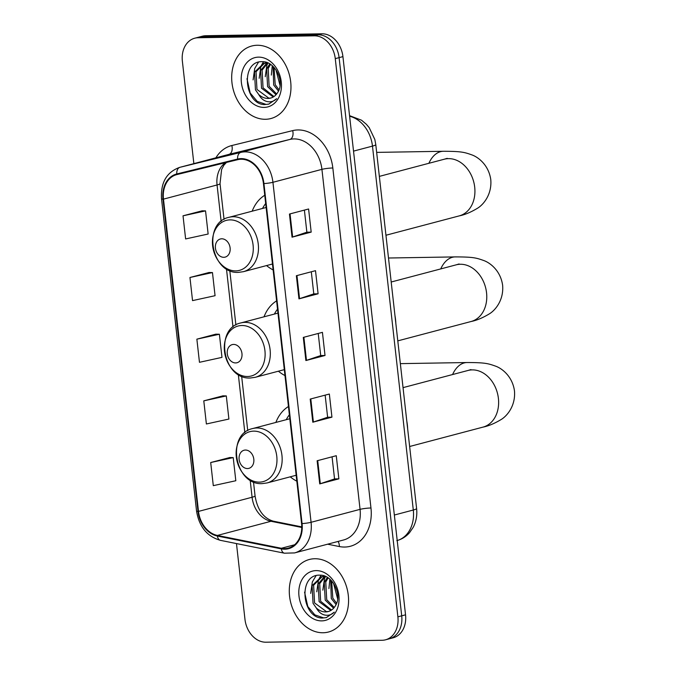 <?xml version="1.0" encoding="UTF-8"?>
<svg xmlns="http://www.w3.org/2000/svg" width="676" height="676" viewBox="0 0 676 676"><rect width="100%" height="100%" fill="white"/><g stroke="black" fill="none" stroke-linecap="round" stroke-linejoin="round"><path stroke-width="1.01" d="M288.449 406.504A41.413 32.042 -104.8 0 0 275.876 422.432M290.249 476.825A41.413 32.042 -104.8 0 0 296.823 481.185M276.602 300.879A41.413 32.042 -104.8 0 0 264.029 316.807M278.394 371.2A41.413 32.042 -104.8 0 0 284.976 375.56M264.755 195.254A41.413 32.042 -104.8 0 0 252.182 211.182M266.547 265.575A41.413 32.042 -104.8 0 0 273.129 269.935M236.473 543.572L244.974 619.377A23.44 18.142 -104.8 0 0 265.921 642.2L382.126 640.273A23.44 18.142 -104.8 0 0 385.523 639.809L393.178 637.789A23.44 18.142 -104.8 0 0 405.541 614.822L342.926 56.623A23.44 18.142 -104.8 0 0 321.987 33.8L205.774 35.727A23.44 18.142 -104.8 0 0 202.386 36.191L198.558 37.205A23.44 18.142 -104.8 0 1 201.947 36.741A23.44 18.142 -104.8 0 0 198.558 37.205L194.73 38.211A23.44 18.142 -104.8 0 0 182.368 61.178L193.86 163.634M385.523 639.809A23.44 18.142 -104.8 0 0 397.885 616.842L335.271 58.651A23.44 18.142 -104.8 0 0 314.332 35.82L318.159 34.814L201.947 36.741L318.159 34.814A23.44 18.142 -104.8 0 1 339.099 57.637A23.44 18.142 -104.8 0 0 318.159 34.814L321.987 33.8M397.885 616.842L401.713 615.828L339.099 57.637L401.713 615.828A23.44 18.142 -104.8 0 1 389.351 638.795A23.44 18.142 -104.8 0 0 401.713 615.828L405.541 614.822M257.176 45.267A37.501 29.026 -104.8 0 0 251.751 46.01A37.501 29.026 -104.8 0 0 232.493 86.241A37.501 29.026 -104.8 0 0 265.474 119.28A37.501 29.026 -104.8 0 0 270.907 118.537A37.501 29.026 -104.8 0 0 290.165 78.306A37.501 29.026 -104.8 0 0 257.176 45.267A37.501 29.026 -104.8 0 0 251.751 46.01A37.501 29.026 -104.8 0 0 232.493 86.241A37.501 29.026 -104.8 0 0 265.474 119.28A37.501 29.026 -104.8 0 0 270.907 118.537A37.501 29.026 -104.8 0 0 290.165 78.306A37.501 29.026 -104.8 0 0 257.176 45.267M314.771 558.739A37.501 29.026 -104.8 0 0 309.346 559.491A37.501 29.026 -104.8 0 0 290.089 599.713A37.501 29.026 -104.8 0 0 323.069 632.753A37.501 29.026 -104.8 0 0 328.502 632.009A37.501 29.026 -104.8 0 0 347.76 591.779A37.501 29.026 -104.8 0 0 314.771 558.739A37.501 29.026 -104.8 0 0 309.346 559.491A37.501 29.026 -104.8 0 0 290.089 599.713A37.501 29.026 -104.8 0 0 323.069 632.753A37.501 29.026 -104.8 0 0 328.502 632.009A37.501 29.026 -104.8 0 0 347.76 591.779A37.501 29.026 -104.8 0 0 314.771 558.739M241.104 159.24A25.004 19.35 75.2 0 1 263.446 183.585L301.58 523.596A25.004 19.35 75.2 0 1 288.399 548.092A25.004 19.35 75.2 0 1 281.334 548.27L217.402 535.434A25.004 19.35 75.2 0 1 198.499 511.411L163.474 199.133A25.004 19.35 75.2 0 1 176.656 174.636A25.004 19.35 75.2 0 1 176.918 174.569L237.749 159.671A25.004 19.35 75.2 0 1 241.104 159.24M241.036 158.623A25.629 19.832 -104.8 0 0 237.597 159.063L176.766 173.969A25.629 19.832 -104.8 0 0 162.984 199.141L198.009 511.419A25.629 19.832 -104.8 0 0 217.385 536.043L281.317 548.878A25.629 19.832 -104.8 0 0 302.071 523.587L263.936 183.576A25.629 19.832 -104.8 0 0 241.036 158.623M332.068 456.815L334.544 478.938L320.306 483.72A6.253 0.744 173.6 0 1 319.723 483.898L338.862 478.836L336.268 455.708L317.128 460.762L319.723 483.898M334.544 478.912L338.862 478.836M325.148 395.139L327.623 417.253L313.394 422.044A6.253 0.744 173.6 0 1 312.802 422.213L331.941 417.16L329.347 394.032L310.208 399.085L312.802 422.213M327.623 417.227L331.941 417.16M311.188 232.121L306.87 232.198L292.64 237.006A6.253 0.744 173.6 0 1 292.049 237.175L311.188 232.121L308.594 208.994L289.455 214.047L292.049 237.175M318.1 293.798L313.791 293.874L299.553 298.682A6.253 0.744 173.6 0 1 298.961 298.86L318.1 293.798L315.506 270.67L296.367 275.732L298.961 298.86M318.227 333.462L320.711 355.576L306.473 360.359A6.253 0.744 173.6 0 1 305.882 360.536L325.021 355.483L322.427 332.347L303.287 337.409L305.882 360.536M320.703 355.551L325.021 355.483M314.332 35.82L198.119 37.746A23.44 18.142 -104.8 0 0 194.73 38.211M229.848 457.525L210.701 462.528L213.295 485.655L235.814 480.737L233.22 457.601L229.654 457.525M209.095 272.487L189.948 277.49L192.542 300.617L215.061 295.699L212.467 272.572L208.892 272.487M202.175 210.811L183.027 215.813L185.621 238.941L208.14 234.023L205.546 210.887L201.98 210.811M222.928 395.849L203.789 400.851L206.383 423.979L228.902 419.052L226.308 395.925L222.734 395.84M196.868 339.166L199.462 362.302L221.981 357.376L219.387 334.248L215.813 334.164L196.868 339.166L219.387 334.248M313.791 293.899L311.306 271.777M306.87 232.214L304.394 210.101M189.948 277.49L212.467 272.572M183.027 215.813L205.546 210.887M203.789 400.851L226.308 395.925M210.701 462.528L233.22 457.601M278.47 91.083L273.679 85.015L273.096 66.476M279.011 89.823L275.2 84.618L274.059 67.456M276.019 94.758L267.603 86.621L266.657 68.927L269.766 63.924M276.661 93.998L269.124 86.224L268.178 68.529L270.527 64.414M273.231 97.006L261.527 88.226L260.581 70.532L266.919 62.953M273.949 96.55L263.048 87.829L262.102 70.135L267.738 62.986M258.731 94.505A17.66 13.664 -104.8 0 0 268.068 98.434A17.66 13.664 -104.8 0 0 270.62 98.079A17.66 13.664 -104.8 0 0 277.836 92.249C285.044 81.534 274.929 61.203 262.508 61.702C240.267 60.282 243.985 104.062 264.333 104.586L268.702 104.146L276.678 98.696C273.848 101.459 270.544 102.38 266.741 101.459C263.496 100.58 260.826 98.265 258.731 94.505L255.452 89.832L254.506 72.138L263.784 63.358L267.983 63.003M270.966 97.986L268.904 98.214L256.964 89.435L256.027 71.74L264.553 63.181M263.784 63.358L267.079 62.631M280.05 85.421L275.918 69.772M258.511 57.139A25.468 19.714 -104.8 0 0 241.391 82.607A25.468 19.714 -104.8 0 0 264.147 107.408A25.468 19.714 -104.8 0 0 281.267 81.94A25.468 19.714 -104.8 0 0 258.511 57.139M269.006 104.062L266.082 104.417L257.235 101.383L250.205 93.043L246.968 78.703M253.094 79.903L254.742 68.445L258.469 62.2M259.17 78.298L260.826 66.839L261.916 64.423M262.212 63.89L263.581 61.778M265.245 76.692L266.902 65.234L267.899 62.995M271.321 75.087L272.276 65.741M223.815 257.303A9.38 7.259 -104.8 0 0 230.11 247.923A9.38 7.259 -104.8 0 0 221.736 238.797A9.38 7.259 -104.8 0 0 215.433 248.168A9.38 7.259 -104.8 0 0 223.815 257.303M383.976 217.706A42.977 33.251 -104.8 0 0 383.123 210.042M265.685 203.535A37.112 28.722 -104.8 0 0 262.55 208.445M235.662 362.928A9.38 7.259 -104.8 0 0 241.957 353.548A9.38 7.259 -104.8 0 0 233.583 344.422A9.38 7.259 -104.8 0 0 227.28 353.793A9.38 7.259 -104.8 0 0 235.662 362.928M395.823 323.331A42.977 33.251 -104.8 0 0 394.97 315.667M277.532 309.16A37.112 28.722 -104.8 0 0 274.397 314.07M247.509 468.553A9.38 7.259 -104.8 0 0 253.804 459.173A9.38 7.259 -104.8 0 0 245.43 450.047A9.38 7.259 -104.8 0 0 239.127 459.418A9.38 7.259 -104.8 0 0 247.509 468.553M407.67 428.956A42.977 33.251 -104.8 0 0 406.817 421.292M289.379 414.785A37.112 28.722 -104.8 0 0 286.244 419.695M336.065 604.555L331.274 598.497L330.691 579.957M336.606 603.296L332.795 598.091L331.654 580.929M333.614 608.239L325.198 600.094L324.252 582.408L327.361 577.405M334.257 607.479L326.719 599.697L325.773 582.002L328.122 577.887M330.826 610.479L319.123 601.699L318.176 584.013L324.514 576.434M331.553 610.031L320.644 601.302L319.697 583.608L325.333 576.459M316.326 607.986A17.66 13.664 -104.8 0 0 325.663 611.907A17.66 13.664 -104.8 0 0 328.215 611.56A17.66 13.664 -104.8 0 0 335.431 605.73C342.639 595.015 332.524 574.676 320.103 575.183C297.863 573.755 301.58 617.543 321.928 618.058L326.297 617.619L334.274 612.177C331.443 614.932 328.139 615.853 324.336 614.932C321.092 614.062 318.421 611.738 316.326 607.986L313.047 603.305L312.101 585.619L321.379 576.839L325.579 576.476M328.561 611.459L326.5 611.687L314.56 602.908L313.622 585.213L322.148 576.662M321.379 576.839L324.674 576.104M337.645 598.894L333.513 583.244M316.106 570.612A25.468 19.714 -104.8 0 0 298.986 596.08A25.468 19.714 -104.8 0 0 321.742 620.881A25.468 19.714 -104.8 0 0 338.862 595.421A25.468 19.714 -104.8 0 0 316.106 570.612M326.601 617.534L323.677 617.889L314.83 614.864L307.8 606.524L304.572 592.184M310.69 593.376L312.346 581.926L316.064 575.673M316.765 591.77L318.421 580.321L319.511 577.904M319.807 577.372L321.176 575.259M322.841 590.165L324.497 578.715L325.494 576.467M328.916 588.568L329.871 579.214M397.209 540.538A31.257 24.184 -104.8 0 0 413.298 510.017L372.476 146.117A31.257 24.184 -104.8 0 0 349.61 116.247M353.523 151.12L372.476 146.117A15.624 1.851 -6.4 0 0 375.78 144.579L416.593 508.479C417.329 515.205 416.213 521.475 413.239 527.288L409.512 532.713C406.039 536.643 401.806 539.279 396.812 540.639M205.774 35.727L198.119 37.746M342.926 56.623L335.271 58.651M416.593 508.479A15.624 1.851 -6.4 0 1 413.298 510.017L394.345 515.028M215.897 157.804A39.064 30.234 75.2 0 1 231.851 145.517L292.683 130.62A39.064 30.234 75.2 0 1 332.829 167.986L370.963 507.989A7.816 0.929 -6.4 0 0 360.063 509.358L321.928 169.355A31.257 24.184 -104.8 0 0 294.001 138.918A31.257 24.184 -104.8 0 0 289.81 139.459L228.978 154.356A31.257 24.184 -104.8 0 0 228.649 154.441L179.655 167.378A31.257 24.184 75.2 0 1 179.985 167.302A7.816 4.952 76.2 0 0 176.766 173.969M370.963 507.989A39.064 30.234 75.2 0 1 344.709 547.045A39.064 30.234 75.2 0 1 339.335 546.546L327.615 544.197M343.585 539.98A31.257 24.184 -104.8 0 0 360.063 509.358L311.07 522.294A31.257 24.184 75.2 0 1 294.584 552.917L343.585 539.98M231.851 145.517A7.816 4.952 -103.8 0 1 228.978 154.356L179.985 167.302L240.817 152.396A31.257 24.184 75.2 0 1 245.008 151.863A31.257 24.184 75.2 0 1 272.935 182.292A7.816 0.929 173.6 0 1 263.936 183.576M237.597 159.063A7.816 4.952 76.2 0 1 240.817 152.396L289.81 139.459A7.816 4.952 -103.8 0 0 292.683 130.62M179.655 167.378C166.634 172.101 160.584 182.571 161.522 198.778A7.816 0.929 -6.4 0 0 162.984 199.141M198.009 511.419A7.816 0.929 173.6 0 1 196.547 511.048C199.133 526.781 207.109 536.55 220.494 540.361L284.435 553.196L294.584 552.917M217.385 536.043A7.816 4.622 101.3 0 0 220.494 540.361M281.317 548.878A7.816 4.622 101.3 0 0 284.435 553.196M302.071 523.587A7.816 0.929 -6.4 0 0 311.07 522.294L272.935 182.292L321.928 169.355A7.816 0.929 -6.4 0 1 332.829 167.986M338.017 541.451A7.816 4.622 -78.7 0 1 339.335 546.546M198.499 511.411L252.089 497.249A25.004 19.35 -104.8 0 0 270.983 521.28L301.775 527.457M217.402 535.434L270.983 521.28A14.061 8.323 -78.7 0 1 273.374 521.188L301.775 526.891M281.334 548.27L294.626 544.763M225.488 162.671A25.004 19.35 -104.8 0 0 217.064 184.979L221.145 221.415M163.474 199.133L217.064 184.979A14.061 1.673 -6.4 0 0 220.03 183.593L224.043 219.379M226.468 268.845L233 327.04M238.315 374.47L244.847 432.665M250.162 480.095L252.089 497.249A14.061 1.673 -6.4 0 0 255.055 495.863C257.057 508.014 262.482 518.112 273.374 521.188M306.473 360.359L303.879 337.248M299.553 298.682L296.958 275.571M292.64 237.006L290.046 213.895M313.394 422.044L310.799 398.933M320.306 483.72L317.72 460.61M447.233 158.345L444.284 159.223A29.296 22.671 75.2 0 1 448.526 158.64A29.296 22.671 75.2 0 1 474.704 187.176A29.296 22.671 75.2 0 1 459.257 215.881L385.945 235.248M428.888 163.296A29.296 18.227 -90.9 0 1 443.295 151.28L376.65 152.387M235.713 270.882A25.84 19.993 -104.8 0 0 253.086 245.05A25.84 19.993 -104.8 0 0 229.992 219.886A25.84 19.993 -104.8 0 0 212.627 245.718A25.84 19.993 -104.8 0 0 235.713 270.882M243.419 271.684A28.13 21.767 -104.8 0 0 257.869 241.518A28.13 21.767 -104.8 0 0 233.127 216.734A28.13 21.767 -104.8 0 0 229.054 217.292C202.006 222.767 211.174 274.422 238.62 272.352L243.419 271.684L272.47 264.012M459.08 263.97L456.139 264.848A29.296 22.671 75.2 0 1 460.373 264.265A29.296 22.671 75.2 0 1 486.551 292.801A29.296 22.671 75.2 0 1 471.104 321.506L397.792 340.873M440.735 268.921A29.296 18.227 -90.9 0 1 455.142 256.905L388.497 258.012M247.56 376.507A25.84 19.993 -104.8 0 0 264.933 350.675A25.84 19.993 -104.8 0 0 241.839 325.511A25.84 19.993 -104.8 0 0 224.474 351.343A25.84 19.993 -104.8 0 0 247.56 376.507M255.275 377.309A28.13 21.767 -104.8 0 0 269.716 347.143A28.13 21.767 -104.8 0 0 244.974 322.359A28.13 21.767 -104.8 0 0 240.901 322.917C213.853 328.392 223.021 380.047 250.466 377.977L255.275 377.309L284.317 369.637M470.927 369.595L467.986 370.473A29.296 22.671 75.2 0 1 472.22 369.89A29.296 22.671 75.2 0 1 498.406 398.426A29.296 22.671 75.2 0 1 482.951 427.131L409.639 446.498M452.582 374.546A29.296 18.227 -90.9 0 1 466.989 362.53L400.344 363.637M259.415 482.132A25.84 19.993 -104.8 0 0 276.78 456.3A25.84 19.993 -104.8 0 0 253.694 431.136A25.84 19.993 -104.8 0 0 236.321 456.968A25.84 19.993 -104.8 0 0 259.415 482.132M267.121 482.934A28.13 21.767 -104.8 0 0 281.562 452.768A28.13 21.767 -104.8 0 0 256.821 427.984A28.13 21.767 -104.8 0 0 252.748 428.542C225.7 434.017 234.868 485.672 262.313 483.602L267.121 482.934L296.164 475.262M349.551 115.664L361.491 120.184L366.358 124.274L369.223 127.671L374.825 139.467L375.78 144.579M161.522 198.778L196.547 511.048M226.477 162.434L223.942 165.147L221.601 169.532L220.03 183.593M229.789 270.577L235.89 325.004M241.636 376.202L247.737 430.629M253.483 481.827L255.055 495.863M459.257 215.881C464.936 214.748 471.096 212.146 477.746 208.09C483.323 204.651 492.043 194.629 490.784 179.672C488.697 164.809 477.974 156.967 471.772 154.855C464.226 152.184 461.277 151.314 443.295 151.28M266.124 207.498L229.054 217.292M379.346 176.385L444.284 159.223M471.104 321.506C476.783 320.373 482.951 317.771 489.593 313.715C495.17 310.276 503.89 300.254 502.631 285.297C500.544 270.434 489.821 262.592 483.619 260.48C476.073 257.81 473.124 256.939 455.142 256.905M277.98 313.123L240.901 322.917M391.193 282.01L456.139 264.848M482.951 427.131C488.63 425.998 494.798 423.396 501.44 419.34C507.017 415.901 515.737 405.879 514.478 390.922C512.4 376.059 501.668 368.217 495.466 366.105C487.92 363.435 484.971 362.564 466.989 362.53M289.827 418.748L252.748 428.542M403.04 387.635L467.986 370.473"/></g></svg>
